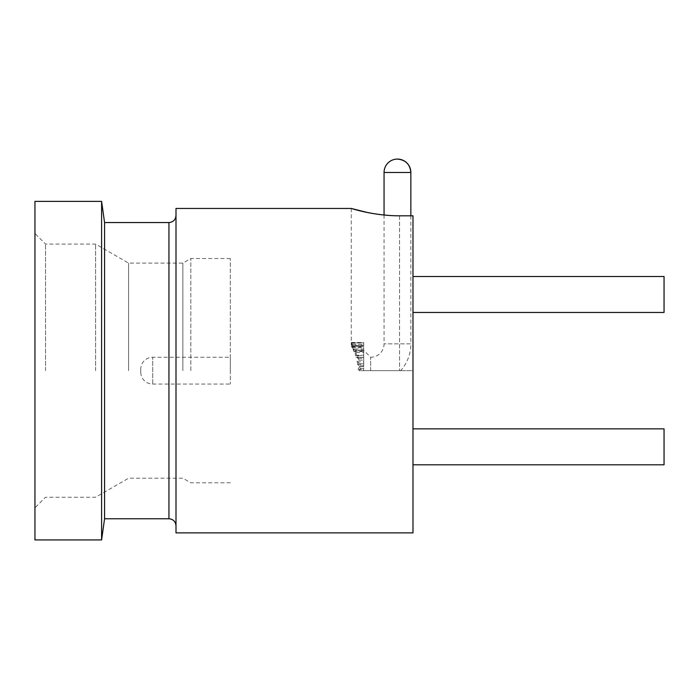 <?xml version="1.0" encoding="UTF-8"?>
<svg xmlns="http://www.w3.org/2000/svg" width="699" height="699" viewBox="0 0 699 699"><rect width="100%" height="100%" fill="white"/><g stroke="black" fill="none" stroke-linecap="round" stroke-linejoin="round"><path stroke-width="0.52" stroke-dasharray="3.5 2.62" d="M410.855 215.808L410.855 343.856L384.057 343.856L410.855 343.856A40.201 40.201 0 0 1 400.623 370.662L370.662 370.662L400.623 370.662M370.662 370.662L370.662 357.259L370.662 370.662L363.69 370.662L370.662 370.662M384.057 215.03L384.057 343.856A13.403 13.403 0 0 1 370.662 357.259L363.69 350.295L363.69 370.662L358.849 370.662L412.978 370.662L412.978 532.874M140.744 368.897L140.744 372.418L140.744 368.897A11.988 11.988 0 0 1 152.723 357.259L230.312 357.259L230.312 384.057L230.312 357.259M140.744 372.418A11.988 11.988 0 0 0 152.723 384.057L230.312 384.057M190.818 370.662L190.818 258.516L190.818 370.662M230.312 370.662L230.312 258.516L230.312 370.662M182.876 370.662L182.876 263.104L182.876 370.662M128.581 370.662L128.581 263.104L128.581 370.662M95.606 370.662L95.606 244.065L95.606 370.662M45.531 370.662L45.531 244.065L45.531 370.662M34.95 201.391L34.95 539.925M175.999 208.451L175.999 532.874M412.978 464.809L664.05 464.809L664.05 428.845L664.05 446.827L664.05 428.845L412.978 428.845L412.978 464.809L412.978 428.845M412.978 312.47L664.05 312.47L664.05 276.507L664.05 294.489L664.05 276.507L412.978 276.507L412.978 312.47L412.978 276.507M104.57 222.553L104.57 518.763M101.6 201.391L101.6 539.925M399.575 215.808L399.575 370.662L399.575 215.808L412.978 215.808L412.978 370.662L412.978 215.808L412.978 370.662L358.849 370.662L357.967 369.369L360.055 365.787L359.758 363.812L357.067 361.846L358.185 357.434L357.6 355.686L355.206 355.179L355.424 350.382L354.786 349.028L353.152 350.033L352.881 345.315L352.427 344.493L351.684 346.905L351.3 342.51L351.282 346.101L351.754 343.288L352.078 347.7L353.109 345.734L353.642 346.748L353.808 351.545L355.721 351.047L356.376 352.541L355.887 357.268L358.447 358.272L358.963 360.116L357.504 364.293L360.16 366.704L360.308 368.714L358.849 370.662L363.69 370.662L363.69 350.295M360.055 365.787L363.69 365.787L363.69 357.434L358.185 357.434M359.758 363.812L363.69 363.812M357.6 355.686L363.69 355.686L363.69 357.434M355.424 350.382L363.69 350.382L363.69 345.315L352.881 345.315M354.786 349.028L363.69 349.028M352.427 344.493L363.69 344.493L363.69 345.315M351.422 342.728L363.69 342.51L363.69 346.101L363.69 342.868L351.51 342.868M351.3 342.51L363.69 342.51M351.754 343.288L363.69 342.868M353.109 345.734L363.69 345.734L363.69 351.545L363.69 351.047L355.721 351.047M353.642 346.748L363.69 346.748M356.376 352.541L363.69 352.541L363.69 351.047M358.447 358.272L363.69 358.272L363.69 365.787M358.963 360.116L363.69 360.116M363.69 352.541L363.69 358.272M363.69 343.288L363.69 345.734M363.69 344.493L363.69 342.728M363.69 355.686L363.69 350.382M360.16 366.704L363.69 366.704M360.308 368.714L363.69 368.714M357.504 364.293L363.69 364.293M355.887 357.268L363.69 357.268M353.808 351.545L363.69 351.545M352.078 347.7L363.69 347.7M351.282 346.101L363.69 346.101M351.684 346.905L363.69 346.905M353.152 350.033L363.69 350.033M355.206 355.179L363.69 355.179M357.067 361.846L363.69 361.846M357.967 369.369L363.69 369.369M152.723 384.057L152.723 357.259L152.723 384.057M168.948 222.553L168.948 518.763M384.057 172.478L410.855 172.478M230.312 258.516L190.818 258.516L182.876 263.104L128.581 263.104L95.606 244.065L45.531 244.065L34.95 233.483M351.265 208.451L351.265 344.677M230.312 482.799L190.818 482.799L182.876 478.212L128.581 478.212L95.606 497.251L45.531 497.251L34.95 507.832"/><path stroke-width="1.05" d="M367.342 212.487L351.265 208.451L175.999 208.451L175.999 532.874L412.978 532.874L412.978 215.808L399.575 215.808C373.493 215.912 350.872 208.285 351.265 208.451C350.715 208.223 373.572 215.895 399.575 215.808M412.978 428.845L664.05 428.845L664.05 464.809L412.978 464.809M412.978 276.507L664.05 276.507L664.05 312.47L412.978 312.47M175.999 215.502C175.545 219.818 173.195 222.168 168.948 222.553L168.948 518.763L104.57 518.763L104.57 222.553L101.6 201.391L34.95 201.391L34.95 539.925L101.6 539.925L101.6 201.391M384.057 215.03L384.057 172.478L410.855 172.478A13.403 13.403 0 0 0 397.46 159.075C405.595 159.87 410.068 164.335 410.855 172.478L410.855 215.808M104.57 518.763L101.6 539.925M168.948 222.553L104.57 222.553M168.948 518.763C173.195 519.147 175.545 521.498 175.999 525.814M397.46 159.075A13.403 13.403 0 0 0 384.057 172.478"/></g></svg>
